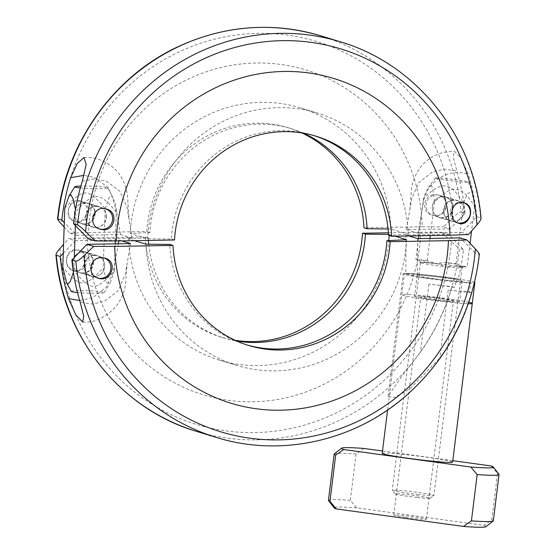 <?xml version="1.0" encoding="UTF-8"?>
<svg xmlns="http://www.w3.org/2000/svg" width="555" height="555" viewBox="0 0 555 555"><rect width="100%" height="100%" fill="white"/><g stroke="black" fill="none" stroke-linecap="round" stroke-linejoin="round"><path stroke-width="0.42" stroke-dasharray="2.77 2.08" d="M320.728 35.811A210.095 201.958 -73 0 1 461.129 211.975C459.318 212.183 456.598 214.029 452.97 217.525A203.435 195.554 107 0 0 258.269 33.335A203.435 195.554 107 0 0 61.605 224.255M461.129 211.975L465.09 213.189L450.05 228.896L443.285 226.835L452.97 217.525M450.05 228.896L406.378 229.652L418.047 233.211L461.718 232.462L476.759 216.748L480.72 217.955A210.095 201.958 107 0 0 340.312 41.791M476.759 216.748A210.095 201.958 107 0 0 468.455 174.596L461.122 158.251L454.288 151.154L453.248 156.885L456.786 171.037A210.095 201.958 -73 0 1 465.09 213.189M481.039 218.399L480.72 217.955M452.117 200.522A10.573 10.163 107 0 0 443.958 210.463A10.573 10.163 107 0 0 451.055 220.911A10.573 10.163 107 0 0 464.334 210.623A10.573 10.163 107 0 0 457.223 200.688A10.573 10.163 107 0 0 452.117 200.522M452.665 207.064A10.573 10.163 -73 0 1 439.387 217.345A10.573 10.163 -73 0 1 432.289 206.904A10.573 10.163 -73 0 1 440.448 196.956A10.573 10.163 -73 0 1 445.554 197.129A10.573 10.163 -73 0 1 452.665 207.064M433.302 194.777C422.688 196.13 421.502 212.6 431.991 215.09C444.937 219.891 452.214 198.461 438.721 195.041L433.302 194.777M76.423 221.722C87.26 223.207 91.186 203.567 80.44 201.083C69.104 196.734 62.438 218.434 74.467 221.362L76.423 221.722M83.576 223.901A10.573 10.163 -73 0 1 81.481 223.505A10.573 10.163 -73 0 1 74.849 210.428A10.573 10.163 -73 0 1 87.648 203.283A10.573 10.163 -73 0 1 94.766 213.217A10.573 10.163 -73 0 1 83.576 223.901M106.435 216.776A10.573 10.163 107 0 0 99.324 206.842A10.573 10.163 107 0 0 86.518 213.987A10.573 10.163 107 0 0 93.15 227.064A10.573 10.163 107 0 0 95.245 227.46A10.573 10.163 107 0 0 106.435 216.776M388.535 235.292L408.244 234.293L390.893 229A135.24 130.002 107 0 0 300.005 107.753A135.24 130.002 107 0 0 130.238 233.488L147.581 238.782L171.384 239.032A112.714 108.343 -73 0 1 312.819 135.219A112.714 108.343 -73 0 1 314.38 135.704M408.244 234.293A135.24 130.002 107 0 0 317.349 113.047A135.24 130.002 107 0 0 147.581 238.782M303.432 133.179A112.714 108.343 107 0 0 291.382 128.677A112.714 108.343 107 0 0 149.947 232.489L130.238 233.488M390.893 229L388.07 228.972M64.144 226.988L69.992 233.26L88.516 232.538A173.098 166.389 -73 0 1 256.264 63.013A173.098 166.389 -73 0 1 422.265 226.794L363.969 227.8M422.265 226.794L443.285 226.835M468.489 234.522L461.718 232.462M301.809 132.916A112.714 108.343 107 0 0 288.253 127.719A112.714 108.343 107 0 0 146.818 231.532L88.516 232.538M149.947 232.489L146.818 231.532M174.513 239.982L171.384 239.032M88.425 238.879L132.097 238.13L120.428 234.571L76.757 235.32L64.29 222.59M69.992 233.26L76.757 235.32M406.378 229.652L411.782 198.572L418.914 182.456L432.671 171.814L444.541 169.129L456.786 171.037M418.047 233.211L423.451 202.131C426.573 181.471 449.286 166.993 468.455 174.596M120.428 234.571L115.35 203.671L108.385 187.798L94.739 177.628L83.972 175.373M132.097 238.13L127.019 207.23L120.053 191.364L106.407 181.187L94.565 178.911L82.3 181.235M417.693 238.629L417.499 276.959L469.925 282.71A210.095 201.958 107 0 0 475.094 253.101L460.22 237.901M408.91 235.951L406.024 235.07L448.544 234.342L463.425 249.535A210.095 201.958 -73 0 1 458.257 279.151L405.823 273.393L417.499 276.959A36.679 1.811 7.1 0 0 471.029 283.043L469.925 282.71M406.024 235.07L405.823 273.393A36.679 1.811 7.1 0 0 403.242 273.74A36.679 1.811 7.1 0 0 417.499 276.959M216.228 437.402A210.095 201.958 107 0 0 479.034 254.301L475.094 253.101M463.425 249.535L459.485 248.335A210.095 201.958 -73 0 1 196.678 431.436M458.257 279.151L457.16 278.811L454.503 287.421L452.089 286.685A210.095 201.958 -73 0 1 420.461 352.113L400.967 377.469L388.063 396.319L394.376 397.581L409.881 388.868L439.803 358.017A210.095 201.958 107 0 0 471.424 292.582L469.01 291.847L471.029 283.043M457.16 278.811A36.679 1.811 7.1 0 0 405.823 273.393M60.016 248.383A203.435 195.554 107 0 0 254.724 432.567A203.435 195.554 107 0 0 451.388 241.647C454.975 245.157 457.674 247.384 459.485 248.335M451.388 241.647L441.801 232.281L448.544 234.342M441.801 232.281L420.78 232.24A173.098 166.389 -73 0 1 253.031 401.764A173.098 166.389 -73 0 1 87.031 237.984L68.508 238.705L63.561 244.332M388.389 232.802L420.78 232.24M388.486 234.39L395.111 236.187M471.424 292.582L448.218 290.036A36.679 1.811 7.1 0 0 469.01 291.847M454.503 287.421A36.679 1.811 7.1 0 0 428.876 284.139L452.089 286.685M247.072 344.981A112.714 108.343 -73 0 1 245.435 344.502A112.714 108.343 -73 0 1 169.726 244.422M145.923 244.172A135.24 130.002 107 0 0 236.819 365.426A135.24 130.002 107 0 0 406.586 239.691M134.449 240.669L128.573 238.879A135.24 130.002 107 0 0 219.468 360.133A135.24 130.002 107 0 0 388.805 240.586M389.18 235.486A135.24 130.002 107 0 0 389.235 234.397M128.573 238.879L148.282 237.88A112.714 108.343 107 0 0 148.428 240.433M148.747 244.2A112.714 108.343 107 0 0 223.998 337.96A112.714 108.343 107 0 0 236.583 340.957M63.263 253.288L75.251 240.759L68.508 238.705M93.622 255.508A10.573 10.163 107 0 0 84.367 265.054A10.573 10.163 107 0 0 91.422 276.099A10.573 10.163 107 0 0 104.701 265.81A10.573 10.163 107 0 0 97.59 255.876A10.573 10.163 107 0 0 93.622 255.508M93.032 262.251A10.573 10.163 -73 0 1 79.747 272.533A10.573 10.163 -73 0 1 72.698 261.495A10.573 10.163 -73 0 1 81.953 251.949A10.573 10.163 -73 0 1 85.921 252.317A10.573 10.163 -73 0 1 93.032 262.251M74.821 249.771C64.803 250.388 63.069 268.19 72.934 270.451C84.416 274.822 90.514 253.038 78.539 250.062L74.821 249.771M130.591 243.569L125.194 274.649L118.055 290.764L104.305 301.407L92.435 304.091L80.191 302.191M75.251 240.759L118.923 240.01L121.802 240.891M118.923 240.01L118.763 240.939M118.27 243.784L113.525 271.09L106.387 287.199L92.636 297.848L79.698 300.553M87.031 237.984L145.334 236.978A112.714 108.343 107 0 0 221.043 337.058A112.714 108.343 107 0 0 235.167 340.312M145.334 236.978L148.282 237.88M364.024 448.454L356.06 454.018L350.323 500.312L356.664 507.846L483.828 525.363L491.792 519.799L497.523 473.498L491.182 465.964M452.804 460.678L382.506 451M485.84 526.716A76.472 3.767 7.1 0 0 483.828 525.363M491.792 519.799A83.077 4.093 -172.9 0 1 493.326 520.805M328.421 500.388A83.077 4.093 -172.9 0 1 350.323 500.312M356.664 507.846A76.472 3.767 7.1 0 0 334.235 507.943M498.98 474.289A83.077 4.093 7.1 0 0 497.523 473.498M356.06 454.018A83.077 4.093 7.1 0 0 334.283 453.9M382.208 453.386A35.478 1.748 -172.9 0 1 383.547 453.081A35.478 1.748 -172.9 0 1 422.376 456.612A35.478 1.748 -172.9 0 1 452.623 462.107M405.608 517.378A16.442 0.812 7.1 0 0 426.379 519.161A16.442 0.812 7.1 0 0 414.516 516.906A16.442 0.812 7.1 0 0 393.745 515.123A16.442 0.812 7.1 0 0 405.608 517.378M441.516 298.833A16.442 0.812 -172.9 0 1 453.386 301.094A16.442 0.812 -172.9 0 1 436.965 299.873A16.442 0.812 -172.9 0 1 420.745 297.05A16.442 0.812 -172.9 0 1 441.516 298.833M468.843 302.239A35.478 1.748 7.1 0 0 434.1 296.946A35.478 1.748 7.1 0 0 403.194 294.407A35.478 1.748 7.1 0 0 401.855 294.712A35.478 1.748 7.1 0 0 428.62 299.742A35.478 1.748 7.1 0 0 468.323 303.745A35.478 1.748 -172.9 0 1 428.62 299.742A35.478 1.748 -172.9 0 1 401.855 294.712A35.478 1.748 -172.9 0 1 432.449 296.752A35.478 1.748 -172.9 0 1 471.008 302.794A35.478 1.748 -172.9 0 1 472.27 303.432M455.96 265.88L446.789 266.865A20.979 1.034 7.1 0 0 462.044 267.801A20.979 1.034 7.1 0 0 462.079 267.76A20.979 1.034 7.1 0 0 461.33 267.378L464.035 266.164A22.956 1.131 -172.9 0 1 455.96 265.88L467.102 267.101L464.035 266.164M418.602 494.498A20.979 1.034 -172.9 0 1 392.274 490.287A20.979 1.034 -172.9 0 1 392.26 490.231A20.979 1.034 -172.9 0 1 413.204 491.785A20.979 1.034 -172.9 0 1 433.892 495.393A20.979 1.034 -172.9 0 1 433.857 495.435A20.979 1.034 -172.9 0 1 418.602 494.498M421.19 262.98A20.979 1.034 7.1 0 0 446.789 266.865L438.103 263.923A22.956 1.131 -172.9 0 1 423.895 261.766L421.19 262.98L418.976 260.26A22.956 1.131 -172.9 0 1 427.045 260.545L435.731 263.493A20.979 1.034 7.1 0 0 420.44 262.598A20.979 1.034 7.1 0 0 420.461 262.654A20.979 1.034 7.1 0 0 421.19 262.98M461.33 267.378A20.979 1.034 7.1 0 0 435.731 263.493L444.902 262.508A22.956 1.131 -172.9 0 1 459.117 264.666L461.33 267.378M430.784 185.502L428.842 186.695L427.35 189.186L423.41 198.732C427.787 194.368 431.436 191.274 434.343 189.428C442.051 184.059 448.988 184.822 455.176 191.718C457.556 194.139 460.352 197.941 463.55 203.137L467.49 193.591L472.173 191.454L473.228 195.339L474.608 206.509C471.41 201.319 468.621 197.511 466.235 195.089C460.053 188.2 453.109 187.437 445.408 192.807C442.495 194.645 438.845 197.746 434.468 202.103L433.087 190.934C432.428 187.507 431.665 185.689 430.784 185.502M436.001 178.315A16.518 0.812 7.1 0 0 454.184 181.152A16.518 0.812 7.1 0 0 468.191 182.054A16.518 0.812 7.1 0 0 451.902 179.237A16.518 0.812 7.1 0 0 435.418 177.995A16.518 0.812 7.1 0 0 436.001 178.315M423.41 198.732L418.817 235.778M418.47 238.622L415.903 259.324L427.045 260.545M418.976 260.26L415.903 259.324M429.972 238.421L426.962 262.702L423.895 261.766M434.468 202.103L430.319 235.584M463.55 203.137L456.043 263.729L459.117 264.666M444.902 262.508L456.043 263.729M441.371 217.942A10.739 10.323 107 0 0 452.797 209.381A10.739 10.323 107 0 0 445.818 197.032A10.739 10.323 107 0 0 432.817 204.289A10.739 10.323 107 0 0 439.553 217.574A10.739 10.323 107 0 0 441.371 217.942M452.429 221.32A10.739 10.323 -73 0 1 450.618 220.946A10.739 10.323 -73 0 1 443.875 207.667A10.739 10.323 -73 0 1 456.883 200.41A10.739 10.323 -73 0 1 463.862 212.759A10.739 10.323 -73 0 1 452.429 221.32M417.325 497.509A17.67 0.874 7.1 0 0 430.18 498.3A17.67 0.874 7.1 0 0 412.774 495.22A17.67 0.874 7.1 0 0 395.146 493.957A17.67 0.874 7.1 0 0 417.325 497.509M438.103 263.923L426.962 262.702M474.608 206.509L471.577 231.012M470.057 243.27L467.102 267.101M458.749 301.448A22.658 1.117 7.1 0 0 434.121 297.591A22.658 1.117 7.1 0 0 414.578 296.287A22.658 1.117 7.1 0 0 436.924 300.179A22.658 1.117 7.1 0 0 459.554 301.858A22.658 1.117 7.1 0 0 458.749 301.448M461.323 280.622A22.658 1.117 -172.9 0 1 462.135 281.031A22.658 1.117 -172.9 0 1 439.504 279.352A22.658 1.117 -172.9 0 1 417.152 275.46A22.658 1.117 -172.9 0 1 436.695 276.765A22.658 1.117 -172.9 0 1 461.323 280.622M474.587 282.349A35.478 1.748 7.1 0 0 473.588 281.968A35.478 1.748 7.1 0 0 435.03 275.932A35.478 1.748 7.1 0 0 404.435 273.886A35.478 1.748 7.1 0 0 436.979 279.671A35.478 1.748 7.1 0 0 474.483 282.807M96.244 206.148A10.739 10.323 -73 0 1 99.019 206.578A10.739 10.323 -73 0 1 106.095 218.434A10.739 10.323 -73 0 1 95.529 227.55A10.739 10.323 -73 0 1 92.754 227.12A10.739 10.323 -73 0 1 85.685 215.257A10.739 10.323 -73 0 1 96.244 206.148M84.471 224.171A10.739 10.323 107 0 0 95.03 215.062A10.739 10.323 107 0 0 87.961 203.206A10.739 10.323 107 0 0 74.96 210.463A10.739 10.323 107 0 0 81.696 223.741A10.739 10.323 107 0 0 84.471 224.171M94.6 255.203A10.739 10.323 -73 0 1 97.375 255.633A10.739 10.323 -73 0 1 104.451 267.496A10.739 10.323 -73 0 1 93.885 276.605A10.739 10.323 -73 0 1 91.11 276.175A10.739 10.323 -73 0 1 84.041 264.319A10.739 10.323 -73 0 1 94.6 255.203M82.82 273.233A10.739 10.323 107 0 0 93.386 264.118A10.739 10.323 107 0 0 86.316 252.261A10.739 10.323 107 0 0 73.309 259.518A10.739 10.323 107 0 0 80.052 272.796A10.739 10.323 107 0 0 82.82 273.233M73.399 272.332L73.85 270.667C91.561 291.424 95.21 291.472 114.295 271.194L110.112 283.21L106.858 282.849L103.237 267.815C84.152 288.1 80.496 288.052 62.791 267.288M71.29 291.437A16.518 1.228 -178.1 0 1 87.822 290.716A16.518 1.228 -178.1 0 1 104.271 292.547A16.518 1.228 -178.1 0 1 94.607 293.283A16.518 1.228 -178.1 0 1 77.499 292.554M64.775 208.118C83.86 187.84 87.517 187.888 105.221 208.645L103.237 267.815M105.221 208.645L109.495 196.491L112.498 196.671L116.279 212.024L115.308 240.981M115.211 243.839L114.295 271.194M80.329 187.923A16.518 1.228 1.9 0 0 98.36 188.714A16.518 1.228 1.9 0 0 107.781 187.874A16.518 1.228 1.9 0 0 98.062 186.48A16.518 1.228 1.9 0 0 80.85 186.078M116.279 212.024C98.575 191.26 94.919 191.211 75.834 211.497L75.494 209.533M73.85 270.667L74.294 257.52M75.369 225.538L75.834 211.497M457.438 222.784A10.503 10.101 -73 0 1 457.167 222.708A10.503 10.101 -73 0 1 450.23 211.254A10.503 10.101 -73 0 1 460.289 202.186A10.503 10.101 -73 0 1 462.974 202.519M436.258 194.854A10.503 10.101 -73 0 1 439.269 195.277A10.503 10.101 -73 0 1 445.859 208.271A10.503 10.101 -73 0 1 433.136 215.368A10.503 10.101 -73 0 1 426.191 203.921A10.503 10.101 -73 0 1 436.258 194.854M98.908 228.736A10.503 10.101 -73 0 1 92.546 217.178A10.503 10.101 -73 0 1 102.564 208.396A10.503 10.101 -73 0 1 105.325 208.749M78.526 201.063A10.503 10.101 -73 0 1 81.536 201.486A10.503 10.101 -73 0 1 88.127 214.48A10.503 10.101 -73 0 1 75.404 221.584A10.503 10.101 -73 0 1 68.459 210.13A10.503 10.101 -73 0 1 78.526 201.063M96.75 277.597A10.503 10.101 -73 0 1 90.86 265.977A10.503 10.101 -73 0 1 100.83 257.43A10.503 10.101 -73 0 1 103.806 257.839L79.802 250.513A10.503 10.101 -73 0 1 86.393 263.514A10.503 10.101 -73 0 1 73.669 270.611A10.503 10.101 -73 0 1 66.725 259.164A10.503 10.101 -73 0 1 76.791 250.097A10.503 10.101 -73 0 1 79.802 250.513M448.218 290.036L439.803 358.017M428.876 284.139L420.461 352.113M464.063 202.776L457.223 200.688M458.451 223.166L451.055 220.911M445.554 197.129L438.721 195.041M439.387 217.345L431.991 215.09M87.648 203.283L80.44 201.083M81.481 223.505L74.467 221.362M106.532 209.041L99.324 206.842M100.164 229.208L93.15 227.064M300.005 107.753L317.349 113.047M291.382 128.677L288.253 127.719M409.888 209.471L411.47 189.186C412.261 183.115 414.266 177.329 417.471 171.821C421.418 164.766 429.757 156.052 443.279 152.396L454.288 151.133M83.965 157.502C99.727 156.163 115.606 166.389 121.406 177.468C125.59 184.864 127.719 192.55 127.796 200.535L129.072 219.697M315.948 136.169L312.819 135.219M388.063 396.319L403.242 273.74M219.468 360.133L236.819 365.426M245.435 344.502L248.702 345.494M91.422 276.099L98.235 278.173M97.59 255.876L104.964 258.124M72.927 270.451L79.747 272.533M78.539 250.062L85.921 252.317M82.688 322.087C93.982 323.045 104.971 317.973 115.662 306.873C122.253 298.368 125.666 289.155 125.916 279.227L127.088 263.75M221.043 337.058L223.998 337.96M426.379 519.161L453.386 301.094M393.745 515.123L420.745 297.05M387.577 410.006L404.435 273.886M462.044 267.801L463.335 266.802M420.44 262.598L392.26 490.231M462.079 267.76L433.892 495.393M420.461 262.654L419.989 262.05M435.418 177.995L428.842 186.695M468.191 182.054L472.173 191.454M439.553 217.574L450.618 220.946M445.818 197.032L456.883 200.41M430.18 498.3L433.857 495.435M395.146 493.957L392.274 490.287M417.152 275.46L414.578 296.287M462.135 281.031L459.554 301.858M99.019 206.578L87.961 203.206M92.754 227.12L81.696 223.741M97.375 255.633L86.316 252.261M91.11 276.175L80.052 272.796M104.271 292.547L110.112 283.21M107.781 187.874L112.498 196.671M463.023 202.526L439.269 195.277M457.167 222.708L433.136 215.368M105.36 208.756L81.536 201.486M99.04 228.792L75.404 221.584M97.139 277.771L73.669 270.611"/><path stroke-width="0.83" d="M64.144 226.988L61.605 224.255C58.448 220.876 57.221 219.1 57.921 218.913A210.095 201.958 -73 0 1 320.728 35.811C272.38 21.687 224.948 25.259 178.426 46.523C112.422 76.861 64.512 145.313 57.588 219.017L61.876 220.12A210.095 201.958 -73 0 1 70.631 177.676L77.242 163.51L83.965 157.523L86.171 164.53L82.3 181.235A210.095 201.958 107 0 0 73.551 223.686L88.425 238.879L95.189 240.946L85.602 231.581A203.435 195.554 -73 0 1 282.273 40.661A203.435 195.554 -73 0 1 476.974 224.844C480.165 221.223 481.414 218.92 480.72 217.955M481.046 218.399C474.456 136.794 416.534 63.991 340.312 41.791A210.095 201.958 107 0 0 77.506 224.893L73.551 223.686M77.506 224.893C79.316 225.843 82.015 228.07 85.602 231.581M459.269 202.7L464.063 202.776C476.093 205.745 469.932 227.522 458.451 223.166C449.203 221.05 449.945 204.448 459.269 202.7M102.391 229.645L100.171 229.201C86.525 225.781 93.615 204.212 106.532 209.048C118.812 211.996 114.746 231.595 102.391 229.645M388.07 228.972L367.091 228.75A112.714 108.343 107 0 0 303.432 133.179M314.38 135.704A112.714 108.343 -73 0 1 388.535 235.292L391.663 236.25L449.959 235.244A173.098 166.389 107 0 0 283.959 71.463A173.098 166.389 107 0 0 116.21 240.988L174.513 239.982A112.714 108.343 -73 0 1 315.948 136.169A112.714 108.343 -73 0 1 391.663 236.25M367.091 228.75L363.969 227.8A112.714 108.343 107 0 0 301.809 132.916M476.974 224.844L468.489 234.522L449.959 235.244M116.21 240.988L95.189 240.946M83.972 175.373L70.631 177.676M64.29 222.59L61.876 220.12M466.963 239.961L475.358 248.959A203.435 195.554 -73 0 1 278.686 439.879A203.435 195.554 -73 0 1 83.985 255.695L93.67 246.378L114.691 246.42A173.098 166.389 107 0 0 280.691 410.2A173.098 166.389 107 0 0 448.44 240.683L466.963 239.961L460.22 237.901L417.693 238.629L408.91 235.951M121.802 240.891L130.591 243.569L86.92 244.325L71.879 260.038L75.827 261.238A210.095 201.958 107 0 0 216.228 437.402C280.067 457.445 353.632 441.419 405.372 396.319C448.024 358.627 472.687 311.251 479.367 254.197M71.879 260.038A210.095 201.958 107 0 0 80.191 302.191L83.729 316.336L82.688 322.067L75.855 314.976L68.515 298.625A210.095 201.958 -73 0 1 60.211 256.472L63.263 253.288M216.228 437.402L196.678 431.436A210.095 201.958 -73 0 1 56.27 255.272L60.211 256.472M479.034 254.301C479.742 254.121 478.514 252.338 475.358 248.959M235.167 340.312A112.714 108.343 107 0 0 362.477 233.246L388.389 232.802M362.477 233.246L365.433 234.148L388.486 234.39M395.111 236.187L406.586 239.691L386.87 240.69L390.137 241.682A112.714 108.343 -73 0 1 248.702 345.494A112.714 108.343 -73 0 1 172.994 245.421L114.691 246.42M448.44 240.683L390.137 241.682M386.87 240.69A112.714 108.343 -73 0 1 247.072 344.981M172.994 245.421L169.726 244.422L145.923 244.172L134.449 240.669M388.805 240.586A135.24 130.002 107 0 0 389.18 235.486M148.428 240.433A112.714 108.343 107 0 0 148.747 244.2M236.583 340.957A112.714 108.343 107 0 0 365.433 234.148M83.985 255.695C80.357 259.185 77.638 261.037 75.827 261.238M63.561 244.332L60.016 248.383C56.825 252.005 55.576 254.301 56.27 255.272L55.951 254.828C62.535 336.434 120.456 409.236 196.678 431.436M100.753 257.686L104.964 258.124C118.555 261.592 111.139 282.974 98.235 278.173C87.177 275.551 89.417 257.902 100.753 257.686M118.763 240.939L118.27 243.784M79.698 300.553L68.515 298.625M93.67 246.378L86.92 244.325M336.295 508.921L329.954 501.387L335.685 455.093L343.649 449.529L470.813 467.039L477.154 474.574L471.424 520.874L463.46 526.438L336.295 508.921A76.472 3.767 7.1 0 1 334.235 507.943L328.498 500.596A83.077 4.093 -172.9 0 1 328.421 500.388L334.159 454.087A83.077 4.093 7.1 0 0 335.685 455.093M470.813 467.039A76.472 3.767 -172.9 0 0 493.242 466.949A76.472 3.767 -172.9 0 0 491.182 465.964L452.804 460.678M382.506 451L364.024 448.454A76.472 3.767 -172.9 0 0 341.637 448.176L334.283 453.9A83.077 4.093 7.1 0 0 334.159 454.087M463.46 526.438A76.472 3.767 7.1 0 0 485.84 526.716L493.201 520.992A83.077 4.093 -172.9 0 1 471.424 520.874M477.154 474.574A83.077 4.093 7.1 0 0 499.056 474.504L493.326 520.805A83.077 4.093 -172.9 0 1 493.201 520.992M329.954 501.387A83.077 4.093 -172.9 0 1 328.498 500.596M499.056 474.504A83.077 4.093 7.1 0 0 498.98 474.289L493.242 466.949M343.649 449.529A76.472 3.767 -172.9 0 1 341.637 448.176M474.483 282.807A35.478 1.748 7.1 0 0 474.851 282.606L472.27 303.432A35.478 1.748 -172.9 0 1 468.323 303.745A35.478 1.748 7.1 0 0 472.27 303.432L452.623 462.107A35.478 1.748 -172.9 0 1 417.2 459.485A35.478 1.748 -172.9 0 1 382.208 453.386L387.577 410.006M472.27 303.432A35.478 1.748 7.1 0 0 468.843 302.239M418.817 235.778L418.47 238.622M430.319 235.584L429.972 238.421M471.577 231.012L470.057 243.27M75.494 209.533L72.969 198.392L70.811 194.805L68.959 196.102L64.775 208.118L62.791 267.288L66.579 282.641L67.821 283.98L70.173 281.76L73.399 272.332M77.499 292.554A16.518 1.228 -178.1 0 1 71.859 291.729A16.518 1.228 -178.1 0 1 71.29 291.437L66.579 282.641M115.308 240.981L115.211 243.839M80.85 186.078A16.518 1.228 1.9 0 0 74.8 186.764A16.518 1.228 1.9 0 0 75.369 187.167A16.518 1.228 1.9 0 0 80.329 187.923M74.294 257.52L75.369 225.538M462.974 202.519A10.503 10.101 -73 0 1 463.3 202.61A10.503 10.101 -73 0 1 469.932 215.465A10.503 10.101 -73 0 1 457.438 222.784M105.325 208.749A10.503 10.101 -73 0 1 105.575 208.819A10.503 10.101 -73 0 1 112.165 221.813A10.503 10.101 -73 0 1 99.442 228.917A10.503 10.101 -73 0 1 98.908 228.736M103.841 257.853L103.806 257.839A10.503 10.101 -73 0 1 103.841 257.853A10.503 10.101 -73 0 1 110.431 270.847A10.503 10.101 -73 0 1 97.708 277.944A10.503 10.101 -73 0 1 96.75 277.597M340.312 41.791L320.728 35.811M74.8 186.764L68.959 196.102M99.442 228.917L99.04 228.792M97.708 277.944L97.139 277.771"/></g></svg>
